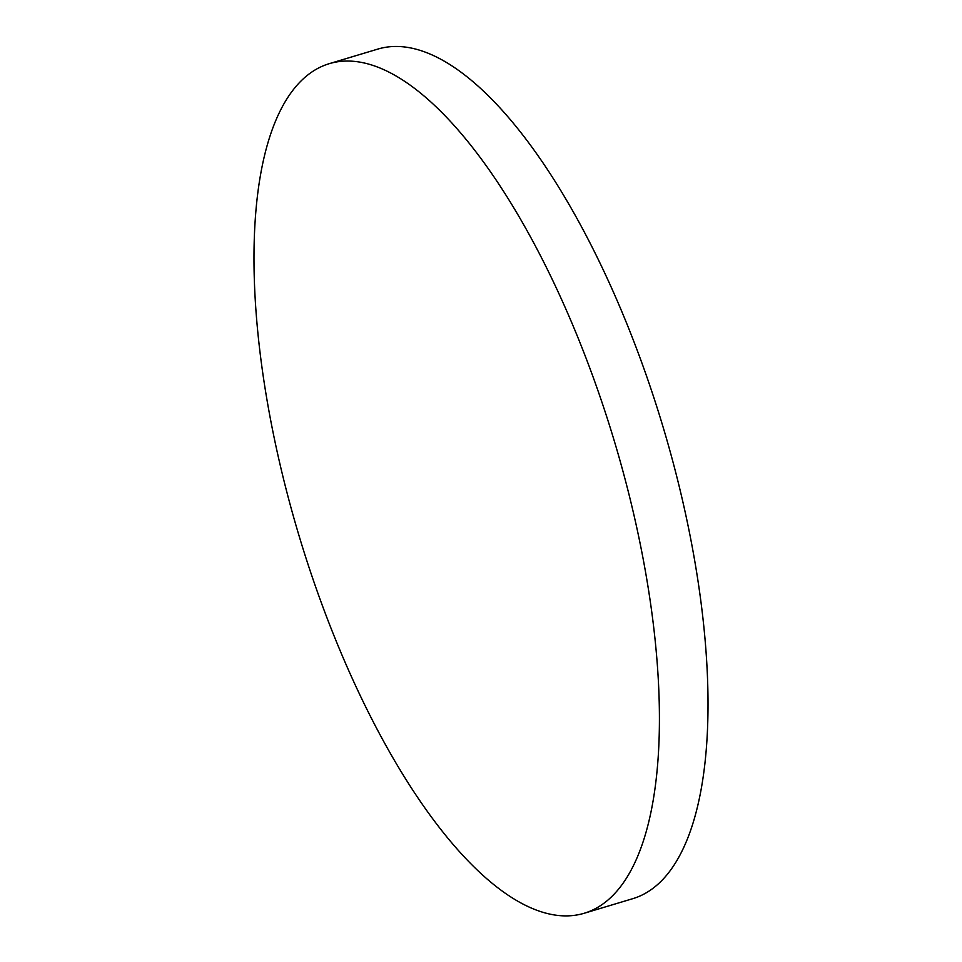 <?xml version="1.0" encoding="UTF-8"?>
<svg xmlns="http://www.w3.org/2000/svg" width="962" height="962" viewBox="0 0 962 962"><rect width="100%" height="100%" fill="white"/><g stroke="black" fill="none" stroke-linecap="round" stroke-linejoin="round"><path stroke-width="1.44" d="M331.493 63.047A443.506 164.598 73.3 0 1 616.197 447.378A443.506 164.598 73.3 0 1 584.235 913.251A443.506 164.598 73.3 0 1 581.914 913.9A443.506 164.598 73.3 0 1 297.21 529.569A443.506 164.598 73.3 0 1 329.172 63.696A443.506 164.598 73.3 0 1 331.493 63.047M329.172 63.696L377.765 49.11A443.506 164.598 73.3 0 1 664.79 432.78A443.506 164.598 73.3 0 1 632.828 898.664L584.235 913.251"/></g></svg>
